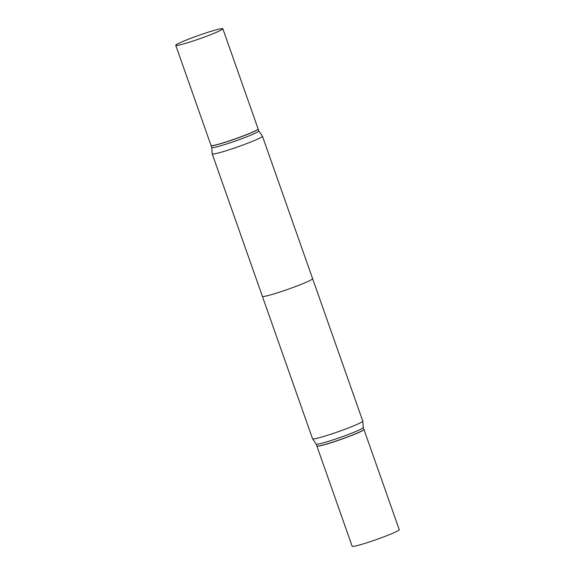 <?xml version="1.0" encoding="UTF-8"?>
<svg xmlns="http://www.w3.org/2000/svg" width="575" height="575" viewBox="0 0 575 575"><rect width="100%" height="100%" fill="white"/><g stroke="black" fill="none" stroke-linecap="round" stroke-linejoin="round"><path stroke-width="0.86" d="M316.875 446.013A24.955 1.739 -19.4 0 0 316.882 446.063L352.159 546.25A24.955 1.739 -19.4 0 0 370.889 541.449A24.955 1.739 -19.4 0 0 399.244 529.668L363.961 429.489A24.955 1.739 -19.4 0 0 363.932 429.439M316.882 446.063A24.955 1.739 -19.4 0 0 335.606 441.269A24.955 1.739 -19.4 0 0 363.961 429.489M232.207 148.781A26.615 1.854 -19.4 0 0 262.444 136.218A26.615 1.854 -19.4 0 0 262.43 136.189A26.615 1.854 -19.4 0 1 262.444 136.218L312.606 278.659A26.615 1.854 160.6 0 1 282.368 291.223A26.615 1.854 160.6 0 1 262.394 296.341L212.232 153.899A26.615 1.854 -19.4 0 0 232.207 148.781A26.615 1.854 -19.4 0 0 262.444 136.218L362.768 421.101A26.615 1.854 -19.4 0 1 362.775 421.13A26.615 1.854 -19.4 0 1 332.53 433.665A26.615 1.854 -19.4 0 1 312.57 438.811A26.615 1.854 -19.4 0 1 312.556 438.783L212.232 153.899A26.615 1.854 -19.4 0 0 232.207 148.781M230.474 142.722A24.955 1.739 -19.4 0 0 258.829 130.935L262.43 136.189L258.822 130.92A24.955 1.739 -19.4 0 1 230.474 142.722A24.955 1.739 -19.4 0 1 211.744 147.516A24.955 1.739 -19.4 0 0 230.474 142.722M229.799 140.817A24.955 1.739 -19.4 0 0 258.153 129.037A24.955 1.739 -19.4 0 0 258.125 128.987A24.955 1.739 -19.4 0 1 258.153 129.037L258.829 130.935L258.153 129.037A24.955 1.739 -19.4 0 1 229.799 140.817A24.955 1.739 -19.4 0 1 211.075 145.612A24.955 1.739 -19.4 0 0 229.799 140.817M211.068 145.561A24.955 1.739 -19.4 0 0 211.075 145.612L211.744 147.516A24.955 1.739 -19.4 0 1 211.737 147.487A24.955 1.739 -19.4 0 0 211.744 147.516L211.075 145.612A24.955 1.739 -19.4 0 1 211.068 145.561M212.225 153.87A26.615 1.854 -19.4 0 0 212.232 153.899A26.615 1.854 -19.4 0 1 212.225 153.87L211.737 147.502L212.225 153.87M194.487 40.53A24.955 1.739 -19.4 0 0 222.841 28.75A24.955 1.739 -19.4 0 0 204.111 33.551A24.955 1.739 -19.4 0 0 175.756 45.332A24.955 1.739 -19.4 0 0 194.487 40.53A24.955 1.739 -19.4 0 0 222.841 28.75A24.955 1.739 -19.4 0 0 204.111 33.551A24.955 1.739 -19.4 0 0 175.756 45.332A24.955 1.739 -19.4 0 0 194.487 40.53M229.77 140.717A24.955 1.739 -19.4 0 0 258.118 128.937A24.955 1.739 -19.4 0 1 229.77 140.717A24.955 1.739 -19.4 0 1 211.039 145.511A24.955 1.739 -19.4 0 0 229.77 140.717M316.94 446.063A24.955 1.739 -19.4 0 0 335.57 441.169A24.955 1.739 -19.4 0 0 363.91 429.518L363.846 429.654A24.854 1.732 -19.4 0 1 335.627 441.255A24.854 1.732 -19.4 0 1 317.077 446.128L316.94 446.063A24.955 1.739 -19.4 0 1 316.847 445.963L316.178 444.08A24.955 1.739 -19.4 0 0 316.192 444.094A24.955 1.739 -19.4 0 0 334.902 439.264A24.955 1.739 -19.4 0 0 363.263 427.512L362.775 421.13M363.91 429.518A24.955 1.739 -19.4 0 0 363.925 429.388L363.263 427.498M222.841 28.75L258.118 128.937L222.841 28.75M175.756 45.332L211.039 145.511L175.756 45.332M316.192 444.094L312.57 438.811"/></g></svg>
